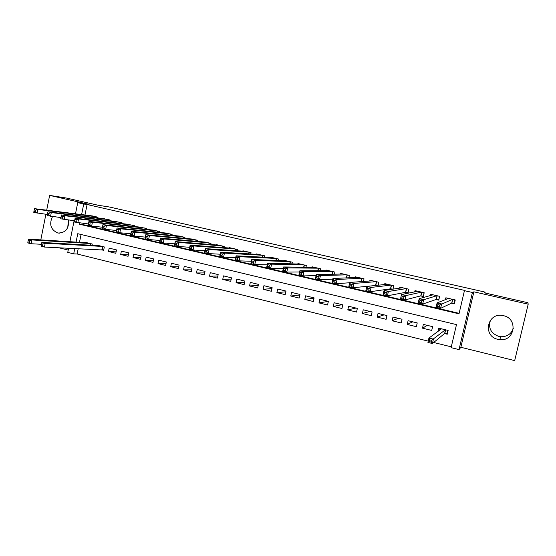 <?xml version="1.0" encoding="UTF-8"?>
<svg xmlns="http://www.w3.org/2000/svg" width="556" height="556" viewBox="0 0 556 556"><rect width="100%" height="100%" fill="white"/><g stroke="black" fill="none" stroke-linecap="round" stroke-linejoin="round"><path stroke-width="0.83" d="M52.459 216.631C48.984 224.263 50.707 229.697 57.643 232.936L58.137 233.04C65.615 232.86 69.09 228.551 68.555 220.1M513.396 328.109C511.388 333.975 507.155 336.846 500.699 336.727L498.85 336.422C490.816 333.357 488.043 327.908 490.524 320.082M497.856 339.327L499.788 339.646C514.828 341.662 518.414 318.518 503.479 315.697L502.624 315.523C487.188 312.389 482.448 336.227 497.856 339.327M78.194 248.678L77.124 253.988L73.698 253.863L67.756 252.382L68.59 248.219M58.762 247.747L68.214 250.082M473.879 291.824L460.854 347.278L514.682 360.601L528.2 304.174L473.879 291.824L472.426 292.484L459.02 349.62L451.097 347.646L456.49 324.614L77.757 233.701L76.068 242.096M460.854 347.278L459.02 349.62M77.124 253.988L428.224 341.134M433.68 342.489L451.284 346.854M484.985 292.984L485.193 292.122L109.296 206.978L98.558 205.338L66.484 198.061L49.63 195.399L46.697 210.182M45.884 214.282L40.803 239.886M485.193 292.122L484.095 292.783L527.922 302.728L528.2 304.174M97.571 217.889L97.724 217.153L90.475 215.7M109.664 220.725L109.824 219.954L102.506 218.494M121.875 223.581L122.042 222.789L114.647 221.316M134.204 226.473L134.378 225.646L126.914 224.172M146.652 229.399L146.833 228.53L139.292 227.05M159.224 232.352L159.412 231.442L151.795 229.955M171.915 235.334L172.117 234.382L164.423 232.894M184.731 238.357L184.94 237.356L177.169 235.855M197.672 241.408L197.894 240.352L190.041 238.858M210.745 244.494L210.981 243.382L203.044 241.881M223.943 247.622L224.2 246.447L216.249 244.605L216.18 244.946M237.28 250.784L237.544 249.533L229.524 247.677L229.44 248.039M250.742 253.988L251.027 252.66L242.923 250.784L242.84 251.159M264.343 257.233L264.649 255.816L256.462 253.918L256.372 254.321M278.083 260.521L278.41 258.999L270.14 257.08L270.042 257.518M291.956 263.857L292.317 262.217L283.956 260.284L283.852 260.75M305.974 267.248L306.363 265.469L297.919 263.516L297.808 264.017M320.124 270.696L320.555 268.756L312.02 266.783L311.902 267.325M334.42 274.198L334.893 272.079L326.275 270.084L326.143 270.675M348.862 277.785L349.39 275.435L340.675 273.42L340.529 274.066M363.443 281.447L364.034 278.827L355.228 276.791L355.069 277.507M378.156 285.221L378.831 282.253L369.935 280.196L369.754 280.995M393.009 289.134L393.787 285.721L384.794 283.636L384.592 284.54M405.393 292.359L408.048 292.977L408.91 289.217L399.82 287.111L399.583 288.154M420.635 295.91L423.318 296.536L424.193 292.762L414.998 290.628L414.72 291.851M436.043 299.503L438.753 300.136L439.636 296.334L430.351 294.187L430.01 295.667M444.522 333.551L447.253 334.219L448.143 330.424L438.795 328.151L438.052 331.355M427.286 325.357L422.49 328.172L431.727 330.431L432.603 326.65L423.359 324.405L422.49 328.172M412.733 321.827L407.221 324.447L416.361 326.678L417.229 322.918L408.09 320.701L407.221 324.447M398.325 318.331L392.126 320.756L401.168 322.966L402.023 319.227L392.981 317.031L392.126 320.756M384.071 314.87L377.183 317.115L386.128 319.297L386.976 315.572L378.031 313.403L377.183 317.115M369.955 311.443L362.401 313.501L371.255 315.662L372.096 311.958L363.235 309.81L362.401 313.501M355.979 308.045L347.778 309.928L356.535 312.069L357.362 308.385L348.598 306.259L347.778 309.928M342.142 304.688L333.301 306.398L341.968 308.51L342.788 304.848L334.121 302.742L333.301 306.398M328.36 301.38L318.977 302.902L327.553 304.994L328.367 301.345L319.783 299.26L318.977 302.902M314.029 298.19L304.799 299.441L313.292 301.512L314.098 297.877L305.605 295.82L304.799 299.441M299.851 294.993L290.774 296.014L299.17 298.065L299.969 294.451L291.566 292.407L290.774 296.014M285.826 291.796L276.888 292.623L285.2 294.652L285.993 291.059L277.666 289.037L276.888 292.623M271.953 288.613L263.141 289.266L271.37 291.274L272.148 287.695L263.919 285.701L263.141 289.266M258.227 285.436L249.533 285.944L257.685 287.932L258.457 284.373L250.304 282.392L249.533 285.944M244.64 282.274L236.064 282.656L244.133 284.623L244.897 281.079L236.828 279.119L236.064 282.656M231.192 279.133L222.734 279.397L230.719 281.35L231.477 277.819L223.484 275.88L222.734 279.397M217.882 276.012L209.536 276.179L217.438 278.104L218.188 274.594L210.279 272.676L209.536 276.179M204.712 272.913L196.463 272.982L204.288 274.893L205.032 271.404L197.199 269.5L196.463 272.982M191.667 269.834L183.522 269.827L191.271 271.717L192.008 268.242L184.251 266.359L183.522 269.827M178.761 266.776L170.706 266.699L178.379 268.569L179.108 265.108L171.429 263.245L170.706 266.699M165.98 263.739L158.022 263.6L165.618 265.455L166.341 262.008L158.738 260.166L158.022 263.6M153.324 260.729L145.457 260.535L152.983 262.369L153.692 258.943L146.165 257.115L145.457 260.535M140.793 257.748L133.016 257.491L140.466 259.311L141.168 255.899L133.718 254.092L133.016 257.491M128.38 254.78L120.694 254.481L128.068 256.288L128.77 252.89L121.389 251.097L120.694 254.481M116.093 251.847L108.489 251.507L115.794 253.286L116.489 249.908L109.178 248.129L108.489 251.507M101.526 249.804L103.638 250.318L104.326 246.954L97.078 245.196L97.001 245.585M81.058 234.493L79.48 242.312M92.018 245.293L92.275 244.028L85.103 242.291L85.026 242.659M79.897 223.06L79.654 224.27L459.013 313.834L464.434 290.67L464.934 290.482L87.097 204.518L84.985 215.012M83.289 223.422L83.046 224.617L459.124 313.341M451.618 303.131L454.363 303.771L455.253 299.955L445.863 297.78L445.432 299.642M390.312 288.849L392.105 289.266M375.39 285.367L375.814 285.471M75.498 213.817L77.743 202.641L89.099 204.372L49.63 195.399M77.743 202.641L83.734 204.01L81.607 214.581M87.097 204.518L83.734 204.01M464.434 290.67L472.426 292.484M69.896 241.707L74.115 220.711M74.775 248.518L73.698 253.863M83.046 224.617L79.654 224.27M67.756 227.55L68.367 220.079M454.516 303.124L454.064 303.347L454.877 299.865M446.871 299.079L447.107 298.065M454.064 303.347L451.715 303.083L440.588 308.351L436.078 307.287L437.099 302.881L448.595 298.412M437.926 304.612L437.099 302.881L441.61 303.937L440.588 308.351L439.323 306.808L439.733 305.035L437.926 304.612L437.516 306.377L439.323 306.808M452.508 299.316L439.733 305.035M436.078 307.287L437.516 306.377M440.032 328.457L439.629 330.201M447.768 330.333L447.01 333.572L447.504 333.155M441.513 328.811L428.94 338.041L433.43 339.153L432.408 343.538L444.633 333.461L447.01 333.572M431.129 342.079L432.408 343.538L427.925 342.426L428.94 338.041L429.739 339.876L429.329 341.634L431.129 342.079L431.539 340.321L429.739 339.876M431.539 340.321L445.412 329.757M429.329 341.634L427.925 342.426M438.872 299.635L439.379 296.279M431.519 295.243L431.692 294.499M438.58 299.74L436.161 299.462L422.636 304.118L418.188 303.069L419.196 298.69L433.054 294.812M419.961 300.4L419.196 298.69L423.651 299.733L422.636 304.118L421.344 302.575L421.747 300.817L419.961 300.4L419.558 302.151L421.344 302.575M436.926 295.709L423.651 299.733L421.747 300.817M418.188 303.069L419.558 302.151M423.415 296.133L424.047 292.727M416.312 291.532L416.444 290.962M423.255 296.174L420.774 295.875L404.914 299.941L400.515 298.906L401.515 294.548L417.674 291.254M402.224 296.237L401.515 294.548L405.915 295.584L404.914 299.941L403.587 298.398L403.983 296.647L402.224 296.237L401.821 297.981L403.587 298.398M421.504 292.136L405.915 295.584L403.983 296.647M400.515 298.906L401.821 297.981M408.125 292.637L408.882 289.21M401.258 287.904L401.356 287.473M408.09 292.644L405.553 292.331L387.407 295.813L383.063 294.791L384.05 290.461L402.461 287.73M384.703 292.122L384.05 290.461L388.394 291.483L387.407 295.813L386.045 294.27L386.441 292.532L384.703 292.122L384.307 293.86L386.045 294.27M406.248 288.606L388.394 291.483L386.441 292.532M383.063 294.791L384.307 293.86M392.988 289.134L390.493 288.821L370.115 291.74L365.827 290.732L366.8 286.423L387.414 284.241M367.398 288.064L366.8 286.423L371.095 287.431L370.115 291.74L368.725 290.197L369.121 288.467L367.398 288.064L367.009 289.794L368.725 290.197M391.16 285.11L371.095 287.431L369.121 288.467M365.827 290.732L367.009 289.794M376.245 285.423L353.039 287.716L348.8 286.715L349.766 282.434L372.52 280.794M350.308 284.053L349.766 282.434L354.005 283.428L353.039 287.716L351.621 286.173L352.004 284.457L350.308 284.053L349.919 285.77L351.621 286.173M376.231 281.656L354.005 283.428L352.004 284.457M348.8 286.715L349.919 285.77M349.696 282.74L336.171 283.741L331.981 282.754L332.933 278.493L357.786 277.381M333.419 280.092L332.933 278.493L337.117 279.48L336.171 283.741L334.719 282.198L335.101 280.488L333.419 280.092L333.044 281.802L334.719 282.198M361.456 278.229L337.117 279.48L335.101 280.488M331.981 282.754L333.044 281.802M332.78 279.168L319.498 279.807L315.363 278.834L316.301 274.601L343.212 274.004M316.739 276.179L316.301 274.601L320.444 275.574L319.498 279.807L318.025 278.271L318.4 276.568L316.739 276.179L316.364 277.875L318.025 278.271M346.84 274.845L320.444 275.574L318.4 276.568M315.363 278.834L316.364 277.875M316.086 275.574L303.034 275.929L298.947 274.963L299.872 270.758L328.784 270.661M300.261 272.315L299.872 270.758L303.965 271.717L303.034 275.929L301.533 274.386L301.901 272.697L300.261 272.315L299.892 274.004L301.533 274.386M332.377 271.495L303.965 271.717L301.901 272.697M298.947 274.963L299.892 274.004M299.608 271.981L286.764 272.092L282.726 271.14L283.643 266.956L314.501 267.36M283.984 268.492L283.643 266.956L287.681 267.902L286.764 272.092L285.235 270.55L285.603 268.875L283.984 268.492L283.616 270.174L285.235 270.55M318.06 268.18L287.681 267.902L285.603 268.875M282.726 271.14L283.616 270.174M283.331 268.388L270.689 268.305L266.692 267.366L267.603 263.203L300.372 264.086M267.895 264.719L267.603 263.203L271.592 264.142L270.689 268.305L269.132 266.762L269.493 265.094L267.895 264.719L267.533 266.387L269.132 266.762M303.896 264.899L271.592 264.142L269.493 265.094M266.692 267.366L267.533 266.387M267.248 264.816L254.801 264.559L250.853 263.627L251.75 259.492L286.389 260.847M251.993 260.986L251.75 259.492L255.69 260.416L254.801 264.559L253.216 263.023L253.578 261.362L251.993 260.986L251.639 262.647L253.216 263.023M289.871 261.654L255.69 260.416L253.578 261.362M250.853 263.627L251.639 262.647M251.368 261.257L239.094 260.861L235.202 259.937L236.085 255.829L272.544 257.643M236.286 257.303L236.085 255.829L239.983 256.74L239.094 260.861L237.488 259.318L237.843 257.671L236.286 257.303L235.932 258.95L237.488 259.318M275.991 258.443L239.983 256.74L237.843 257.671M235.202 259.937L235.932 258.95M235.674 257.72L223.575 257.199L219.724 256.295L220.6 252.202L258.846 254.467M220.753 253.661L220.6 252.202L224.45 253.105L223.575 257.199L221.948 255.663L222.303 254.022L220.753 253.661L220.405 255.301L221.948 255.663M262.258 255.26L224.45 253.105L222.303 254.022M219.724 256.295L220.405 255.301M220.169 254.21L208.236 253.585L204.434 252.688L205.296 248.622L245.279 251.326M205.407 250.061L205.296 248.622L209.105 249.512L208.236 253.585L206.589 252.049L206.936 250.415L205.407 250.061L205.06 251.694L206.589 252.049M248.657 252.111L209.105 249.512L206.936 250.415M204.434 252.688L205.06 251.694M204.844 250.728L193.078 250.012L189.311 249.123L190.166 245.078L231.859 248.219M190.235 246.503L190.166 245.078L193.933 245.96L193.078 250.012L191.403 248.476L191.744 246.857L190.235 246.503L189.895 248.122L191.403 248.476M235.202 248.991L193.933 245.96L191.744 246.857M189.311 249.123L189.895 248.122M189.7 247.274L178.087 246.482L174.369 245.599L175.209 241.575L218.564 245.14M175.237 242.979L175.209 241.575L178.935 242.451L178.087 246.482L176.391 244.946L176.732 243.333L175.237 242.979L174.904 244.598L176.391 244.946M221.872 245.905L178.935 242.451L176.732 243.333M174.369 245.599L174.904 244.598M174.737 243.848L163.269 242.986L159.593 242.117L160.427 238.114L205.407 242.089M160.413 239.504L160.427 238.114L164.103 238.976L163.269 242.986L161.553 241.457L161.886 239.851L160.413 239.504L160.079 241.109L161.553 241.457M208.681 242.854L164.103 238.976L161.886 239.851M159.593 242.117L160.079 241.109M159.94 240.456L148.619 239.532L144.984 238.677L145.804 234.695L192.376 239.073M145.755 236.064L145.804 234.695L149.446 235.549L148.619 239.532L146.881 238.003L147.215 236.404L145.755 236.064L145.429 237.662L146.881 238.003M195.622 239.824L149.446 235.549L147.215 236.404M144.984 238.677L145.429 237.662M145.311 237.099L134.135 236.119L130.542 235.271L131.355 231.31L179.477 236.085M131.265 232.665L131.355 231.31L134.955 232.158L134.135 236.119L132.384 234.59L132.71 233.006L131.265 232.665L130.938 234.25L132.384 234.59M182.688 236.828L134.955 232.158L132.71 233.006M130.542 235.271L130.938 234.25M130.848 233.77L119.811 232.742L116.26 231.908L117.059 227.967L166.703 233.131M116.934 229.301L117.059 227.967L120.617 228.801L119.811 232.742L118.039 231.22L118.359 229.635L116.934 229.301L116.614 230.879L118.039 231.22M169.879 233.867L120.617 228.801L118.359 229.635M116.26 231.908L116.614 230.879M116.551 230.469L105.647 229.406L102.13 228.579L102.929 224.659L154.054 230.198M102.77 225.979L102.929 224.659L106.446 225.486L105.647 229.406L103.854 227.884L104.174 226.306L102.77 225.979L102.45 227.55L103.854 227.884M157.202 230.928L106.446 225.486L104.174 226.306M102.13 228.579L102.45 227.55M102.415 227.202L91.643 226.104L88.168 225.284L88.953 221.385L141.523 227.3M88.751 222.692L88.953 221.385L92.435 222.198L91.643 226.104L89.829 224.582L90.148 223.019L88.751 222.692L88.439 224.256L89.829 224.582M144.643 228.023L92.435 222.198L90.148 223.019M88.168 225.284L88.439 224.256M88.432 223.971L74.351 222.025L75.129 218.154L129.117 224.422M74.893 219.439L75.129 218.154L78.57 218.96L77.791 222.838L75.963 221.316L76.276 219.766L74.893 219.439L74.58 220.996L75.963 221.316M132.21 225.138L78.57 218.96L76.276 219.766M74.351 222.025L74.58 220.996M119.894 222.289L64.864 215.749L61.459 214.95L116.836 221.58M74.608 220.767L60.687 218.807L60.882 217.771L62.244 218.091L62.557 216.541L61.188 216.221L60.882 217.771M62.557 216.541L64.864 215.749L64.093 219.606L62.244 218.091M61.459 214.95L61.188 216.221M107.697 219.467L51.305 212.573L47.934 211.787L104.667 218.765M60.917 217.598L47.177 215.624L47.329 214.581L48.678 214.901L48.984 213.358L47.635 213.045L47.329 214.581M48.984 213.358L51.305 212.573L50.54 216.416L48.678 214.901M47.934 211.787L47.635 213.045M99.19 245.71L41.86 242.409L45.21 243.236L44.452 247.059L103.694 250.04M42.583 245.606L44.452 247.059L41.102 246.225L41.234 245.272L42.583 245.606L42.881 244.07L41.54 243.743L41.234 245.272M42.881 244.07L45.21 243.236L102.207 246.44M41.54 243.743L41.86 242.409M95.618 216.666L37.891 209.438L34.562 208.653L92.616 215.971M47.357 214.456L33.805 212.468L33.923 211.426L35.257 211.746L35.556 210.21L34.222 209.897L33.923 211.426M35.556 210.21L37.891 209.438L37.134 213.254L35.257 211.746M34.562 208.653L34.222 209.897M87.188 242.791L28.551 239.115L31.866 239.935L31.115 243.736L41.429 244.292M29.225 242.291L31.115 243.736L27.8 242.916L27.897 241.957L29.225 242.291L29.524 240.762L28.196 240.435L27.897 241.957M29.524 240.762L31.866 239.935L90.176 243.521M28.196 240.435L28.551 239.115M452.744 299.371L451.875 303.089M452.591 299.336L451.715 303.083M444.633 333.461L445.495 329.777M444.793 333.447L445.641 329.812M437.19 295.771L436.328 299.469M437.03 295.729L436.161 299.462M421.795 292.206L420.948 295.882M421.629 292.164L420.774 295.875M406.575 288.682L405.734 292.338M406.394 288.64L405.553 292.331M391.514 285.193L390.68 288.835M391.327 285.152L390.493 288.821M376.607 281.739L375.786 285.367M376.419 281.697L375.585 285.346M361.866 278.327L361.122 281.614M361.664 278.278L360.907 281.635M347.271 274.949L346.617 277.882M347.062 274.9L346.395 277.896M332.835 271.599L332.245 274.247M332.62 271.55L332.015 274.254M318.546 268.291L318.011 270.702M318.317 268.242L317.775 270.702M304.403 265.017L303.917 267.221M304.174 264.962L303.673 267.221M290.406 261.779L289.961 263.808M290.169 261.723L289.711 263.801M276.554 258.568L276.144 260.444M276.304 258.512L275.887 260.437M262.835 255.392L262.46 257.136M262.585 255.336L262.196 257.129M249.262 252.25L248.914 253.877M249.005 252.188L248.643 253.863M235.827 249.137L235.494 250.666M235.563 249.074L235.223 250.645M222.518 246.058L222.212 247.489M222.247 245.995L221.934 247.469M209.348 243.007L209.063 244.362M209.07 242.944L208.778 244.334M196.31 239.983L196.039 241.262M196.025 239.921L195.747 241.241M183.397 236.995L183.139 238.204M183.105 236.925L182.848 238.176M170.609 234.034L170.372 235.181M170.317 233.965L170.066 235.153M157.953 231.101L157.723 232.193M157.654 231.032L157.417 232.165M145.415 228.196L145.199 229.239M145.109 228.127L144.887 229.204M132.995 225.326L132.794 226.32M132.682 225.25L132.474 226.278M120.701 222.476L120.506 223.422M120.381 222.4L120.179 223.387M108.517 219.655L108.337 220.565M108.198 219.578L108.003 220.523M102.04 249.832L102.707 246.565M102.367 249.859L103.027 246.642M96.459 216.861L96.278 217.73M96.132 216.784L95.945 217.688M90.378 245.203L90.691 243.646M90.711 245.217L91.017 243.723M58.137 233.04L59.673 233.166M499.788 339.646L500.699 336.727"/></g></svg>
